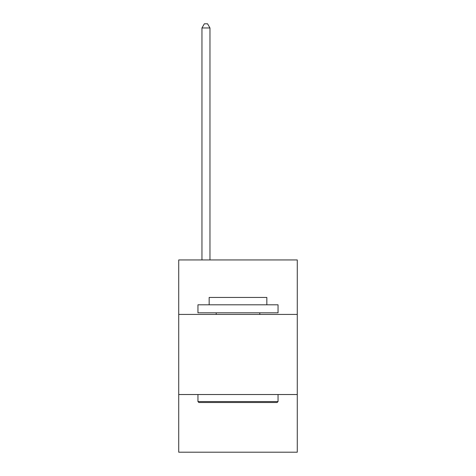<?xml version="1.0" encoding="UTF-8"?>
<svg xmlns="http://www.w3.org/2000/svg" width="476" height="476" viewBox="0 0 476 476"><rect width="100%" height="100%" fill="white"/><g stroke="black" fill="none" stroke-linecap="round" stroke-linejoin="round"><path stroke-width="0.71" d="M297.28 314.422L297.28 259.95L178.72 259.95L178.72 314.422L297.28 314.422L297.28 452.2L178.72 452.2L178.72 314.422M297.28 394.527L178.72 394.527M198.909 402.535L197.951 401.571L278.049 401.571L277.091 402.535L198.909 402.535M278.049 304.807L278.049 312.815L197.951 312.815L197.951 304.807L278.049 304.807M209.16 304.807L209.16 297.44L266.84 297.44L266.84 304.807M278.049 394.527L278.049 401.571M197.951 394.527L197.951 401.571M259.789 312.815L259.789 314.422M216.211 312.815L216.211 314.422M209.964 259.95L209.964 27.965L201.955 27.965L201.955 259.95M201.955 27.965L204.359 23.8L207.56 23.8L209.964 27.965"/></g></svg>
